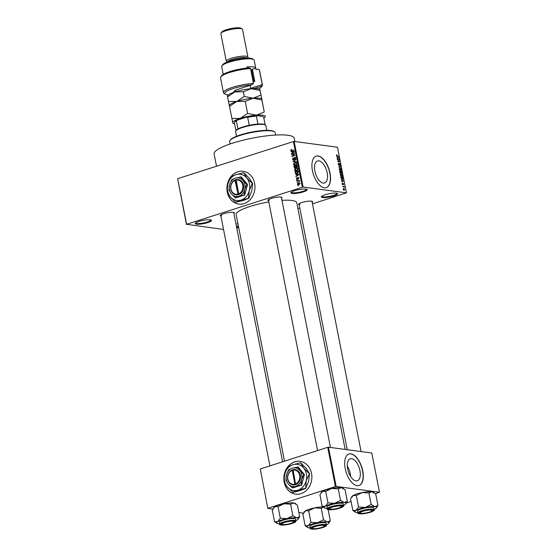 <?xml version="1.0" encoding="UTF-8"?>
<svg xmlns="http://www.w3.org/2000/svg" width="557" height="557" viewBox="0 0 557 557"><rect width="100%" height="100%" fill="white"/><g stroke="black" fill="none" stroke-linecap="round" stroke-linejoin="round"><path stroke-width="0.84" d="M305.897 189.067A8.271 1.65 -11.1 0 1 306.942 189.366A8.271 1.65 -11.1 0 1 302.284 192.2A8.271 1.65 -11.1 0 1 292.223 193.453A8.271 1.65 -11.1 0 1 291.046 192.485A8.271 1.65 -11.1 0 1 297.424 189.916A8.271 1.65 -11.1 0 1 305.897 189.067M291.374 192.158A7.721 1.539 168.9 0 0 291.381 192.214A7.721 1.539 168.9 0 0 292.578 192.778A7.721 1.539 168.9 0 0 301.233 191.796A7.721 1.539 168.9 0 0 306.531 189.241A7.721 1.539 168.9 0 0 306.517 189.192M210.205 219.785A8.271 1.65 -11.1 0 1 211.256 220.092A8.271 1.65 -11.1 0 1 206.591 222.918A8.271 1.65 -11.1 0 1 196.537 224.179A8.271 1.65 -11.1 0 1 195.361 223.211A8.271 1.65 -11.1 0 1 201.738 220.642A8.271 1.65 -11.1 0 1 210.205 219.785M195.681 222.884A7.721 1.539 168.9 0 0 195.688 222.939A7.721 1.539 168.9 0 0 196.886 223.503A7.721 1.539 168.9 0 0 205.547 222.522A7.721 1.539 168.9 0 0 210.845 219.966A7.721 1.539 168.9 0 0 210.825 219.911M238.48 226.567A8.271 1.65 -11.1 0 1 236.565 227.131M236.44 226.483A7.721 1.539 168.9 0 0 238.347 225.905M336.337 193.147A8.271 1.65 -11.1 0 1 337.389 193.453A8.271 1.65 -11.1 0 1 332.724 196.28A8.271 1.65 -11.1 0 1 322.67 197.533A8.271 1.65 -11.1 0 1 321.493 196.572A8.271 1.65 -11.1 0 1 327.871 194.003A8.271 1.65 -11.1 0 1 336.337 193.147M321.821 196.245A7.721 1.539 168.9 0 0 321.828 196.301A7.721 1.539 168.9 0 0 323.025 196.858A7.721 1.539 168.9 0 0 331.68 195.883A7.721 1.539 168.9 0 0 336.978 193.328A7.721 1.539 168.9 0 0 336.964 193.272M227.291 192.158A16.543 13.974 -82.4 0 0 238.744 204.085A16.543 13.974 -82.4 0 0 254.612 183.302A16.543 13.974 -82.4 0 0 243.144 171.291A16.543 13.974 -82.4 0 0 230.821 176.813A16.543 13.974 -82.4 0 0 227.005 190.222M227.486 192.534A16.543 13.974 -82.4 0 0 238.807 204.092M355.986 480.9A11.558 5.744 72.2 0 0 357.336 480.795A11.558 5.744 72.2 0 0 359.648 469.321A11.558 5.744 72.2 0 0 351.62 458.676A11.558 5.744 72.2 0 0 350.269 458.78A11.558 5.744 72.2 0 0 347.958 470.261A11.558 5.744 72.2 0 0 355.986 480.9M350.632 476.507A11.558 5.744 72.2 0 0 347.317 466.174M357.107 485.641A16.543 8.223 72.2 0 0 359.042 485.481A16.543 8.223 72.2 0 0 362.349 469.057A16.543 8.223 72.2 0 0 350.861 453.823A16.543 8.223 72.2 0 0 348.926 453.976A16.543 8.223 72.2 0 0 345.625 470.4A16.543 8.223 72.2 0 0 357.107 485.641M358.952 485.509A16.543 8.223 72.2 0 0 362.141 469.022A16.543 8.223 72.2 0 0 350.68 453.878A16.543 8.223 72.2 0 0 348.835 454.004M318.862 160.848A11.558 5.744 -107.8 0 1 326.882 171.493A11.558 5.744 -107.8 0 1 324.578 182.968A11.558 5.744 -107.8 0 1 323.227 183.079A11.558 5.744 -107.8 0 1 315.199 172.433A11.558 5.744 -107.8 0 1 317.511 160.959A11.558 5.744 -107.8 0 1 318.862 160.848M324.348 187.813A16.543 8.223 72.2 0 0 326.284 187.66A16.543 8.223 72.2 0 0 329.591 171.236A16.543 8.223 72.2 0 0 318.103 155.995A16.543 8.223 72.2 0 0 316.167 156.155A16.543 8.223 72.2 0 0 312.867 172.579A16.543 8.223 72.2 0 0 324.348 187.813M326.193 187.688A16.543 8.223 72.2 0 0 329.382 171.201A16.543 8.223 72.2 0 0 317.922 156.057A16.543 8.223 72.2 0 0 316.077 156.183M220.906 216.074A7.171 1.434 -11.1 0 1 220.349 215.322A7.171 1.434 -11.1 0 1 225.877 213.101A7.171 1.434 -11.1 0 1 233.223 212.356A7.171 1.434 -11.1 0 1 234.128 212.621A7.171 1.434 -11.1 0 1 233.898 213.526M233.689 212.454A6.621 1.323 168.9 0 0 233.682 212.447L282.608 461.795M268.571 200.771A7.171 1.434 -11.1 0 1 268.014 200.026A7.171 1.434 -11.1 0 1 273.543 197.798A7.171 1.434 -11.1 0 1 280.881 197.053A7.171 1.434 -11.1 0 1 281.793 197.317A7.171 1.434 -11.1 0 1 281.557 198.222M281.348 197.15A6.621 1.323 168.9 0 0 281.348 197.143L330.461 447.473M299.193 204.879A7.171 1.434 -11.1 0 1 298.636 204.127A7.171 1.434 -11.1 0 1 304.164 201.906A7.171 1.434 -11.1 0 1 311.502 201.161A7.171 1.434 -11.1 0 1 312.414 201.425A7.171 1.434 -11.1 0 1 312.178 202.33M311.969 201.258A6.621 1.323 168.9 0 0 311.969 201.251L361.082 451.574M216.52 166.216L214.111 153.948A40.814 8.146 -11.1 0 1 242.121 140.441A40.814 8.146 -11.1 0 1 287.878 135.26A40.814 8.146 -11.1 0 1 294.207 138.233L294.855 141.52M284.509 461.189L236.133 214.605A30.886 6.169 -11.1 0 1 268.801 201.961M281.974 200.346A30.886 6.169 -11.1 0 1 291.959 200.471A30.886 6.169 -11.1 0 1 296.742 202.713L345.152 449.443M284.202 482.23A16.543 13.974 -82.4 0 0 295.656 494.156A16.543 13.974 -82.4 0 0 311.523 473.366A16.543 13.974 -82.4 0 0 300.056 461.363A16.543 13.974 -82.4 0 0 287.732 466.877L284.731 474.111A13.236 11.175 -82.4 0 0 287.231 486.839A13.236 11.175 -82.4 0 0 297.953 490.16A13.236 11.175 -82.4 0 0 306.176 480.761A13.236 11.175 -82.4 0 0 303.676 468.033A13.236 11.175 -82.4 0 0 292.954 464.712A13.236 11.175 -82.4 0 0 284.731 474.111L283.91 481.638L287.231 486.839L293.066 492.381L300.467 490.501L305.696 488.329L306.176 480.761L309.511 473.575L308.689 481.095L305.696 488.329M284.397 482.606A16.543 13.974 -82.4 0 0 295.711 494.163M297.591 182.619L297.069 182.424L297.591 182.619M298.072 181.032L296.804 181.081L299.123 180.336L298.817 180.788L299.248 181.422L298.072 181.032M298.956 180.809L299.311 181.06M299.311 181.227L298.559 180.941M297.139 180.308L296.616 180.113L297.139 180.308M297.215 179.354L296.31 178.783L296.895 177.718L296.644 178.7L297.097 179.041L297.898 177.446L298.705 177.996L298.197 178.992L298.009 177.767L296.867 179.396M296.644 178.7L297.605 179.103M298.726 178.163L298.009 177.767M296.54 174.571L295.461 174.23L298.851 174.237L298.921 174.592L295.941 176.694L296.77 175.74L296.54 174.571L296.944 174.626M294.583 170.003L294.897 168.875L296.902 168.068L297.863 168.952L296.477 170.783L295.266 170.811L294.583 170.003L295.015 170.059M293.497 164.461L293.811 163.333L295.816 162.526L296.77 163.41L295.384 165.234L294.173 165.269L293.497 164.461L293.922 164.517M290.74 150.39L291.59 149.339L291.429 150.571L294.117 150.118L291.241 150.919L290.74 150.39L291.186 150.453M291.116 150.286L292.328 150.689M302.354 187.138L293.407 141.534L294.152 141.422L303.099 187.034L186.609 224.297L223.531 229.456M293.407 141.534L177.662 178.693L186.609 224.297M292.077 151.817L290.998 151.476L294.388 151.483L294.458 151.838L291.478 153.934L292.307 152.987L292.077 151.817L292.481 151.873M294.173 153.843L291.617 154.658L294.744 153.3L292.536 155.904L295.161 155.417L291.972 156.44L294.576 153.892M293.595 159.922L292.46 159.163L293.316 157.701L292.836 159.079L293.518 159.587L294.66 157.373L295.718 158.056L294.966 159.379L295.349 158.181L294.716 157.715L294.249 159.163L293.184 159.963M292.836 159.079L294.019 159.65M295.398 157.471L295.05 157.332M295.746 158.237L294.716 157.715M296.428 161.892L292.968 161.53L295.962 159.504L293.372 161.558L296.428 161.892M295.231 168.005L294.096 167.274L293.887 166.23L297.083 165.206L297.285 166.258L296.665 167.441L295.927 167.288L294.757 168.054M296.665 167.441L295.927 167.288L296.763 167.399M297.034 173.519L296.039 173.645L294.98 171.772L298.169 170.748L298.399 172.245L297.034 173.519M298.782 184.75L298.037 184.847L297.375 184.2L298.392 182.877L299.095 182.78L299.777 183.427L298.782 184.75M298.211 185.801L297.696 185.606L298.211 185.801M303.099 187.034L346.426 192.84L312.484 203.869M299.791 207.949L297.891 208.555M238.675 227.569L236.774 228.182M186.449 224.485L177.662 178.693M341.281 179.681L343.53 180.983L341.692 181.784L342.179 181.22L341.949 180.057L341.281 179.681M340.48 174.153L341.121 173.916L342.451 175.364L341.657 176.52L340.348 175.079L340.48 174.153L341.121 173.916L340.522 174.111M342.04 176.499L341.657 176.52M339.394 168.611L340.035 168.374L341.364 169.822L340.571 170.978L339.262 169.537L339.394 168.611L340.035 168.374L339.436 168.562M340.954 170.957L340.571 170.978M338.788 163.556L338.468 164.308L338.955 165.039L339.568 163.431L340.313 164.461L339.902 165.394L339.624 163.765L339.025 165.373L338.224 164.245L338.698 163.215L338.183 163.73M338.628 165.137L339.039 165.032L338.649 165.157M339.812 165.06L340.076 164.44M339.624 163.765L339.178 163.925M338.656 165.171L339.415 164.928L339.025 165.373M336.818 156.928L339.067 158.23L337.229 159.03L337.716 158.466L337.486 157.297L336.818 156.928M346.426 192.84L337.479 147.236L294.152 141.422M336.546 154.957L336.999 154.825L336.971 155.897L338.726 156.51L337.34 156.322L336.505 155.466L336.999 154.825L336.532 154.971M337.089 155.166L336.532 155.584M337.368 159.755L339.352 159.692L338.057 161.251L339.77 161.815L337.723 161.537L339.011 159.97L337.368 159.755M338.781 166.954L340.571 165.895L338.983 166.801L341.037 168.291L338.781 166.954M339.136 166.759L340.64 166.251M339.847 172.371L339.638 171.326L341.692 171.598L341.894 172.649L341.559 173.506L341.058 173.081L340.647 173.478L339.847 172.371M340.313 173.324L341.058 173.081L340.647 173.478M340.919 177.857L340.724 176.868L342.778 177.14L343.028 178.616L342.207 179.27L340.919 177.857M342.618 179.25L342.207 179.27M342.075 183.859L342.388 183.1L342.729 184.325L343.042 183.232L343.613 184.054L343.342 184.778L343.133 183.573L342.715 184.736L342.075 183.859M342.485 183.441L342.095 183.97M342.332 184.485L342.729 184.325M343.3 184.423L343.404 184.033M343.133 183.573L342.743 183.761M342.618 186.511L344.045 186.372L344.198 187.424L343.711 186.72L342.618 186.511M343.133 189.276L343.725 188.44L344.679 189.484L344.108 190.327L343.133 189.276M336.17 486.449L335.425 486.553L327.725 447.313L328.47 447.201L336.17 486.449L379.498 492.256L375.467 493.683M351.07 501.516L346.405 503.013M327.725 447.313L260.286 468.966L267.82 508.388L272.791 509.056M298.879 512.558L303.412 513.164M267.82 508.388L260.286 468.966M287.725 466.891A16.543 13.974 -82.4 0 0 283.917 480.287M335.425 486.553L267.987 508.207M379.498 492.256L371.798 453.015L328.47 447.201M300.112 461.37A16.543 13.974 -82.4 0 0 287.955 466.759M287.377 467.532A16.543 13.974 -82.4 0 0 283.959 479.166M235.959 224.039A8.271 1.65 -11.1 0 1 237.943 223.837M269.915 465.875L220.697 215.002A6.621 1.323 168.9 0 0 220.697 215.002A6.621 1.323 168.9 0 0 221.721 215.482M317.581 450.571L268.363 199.698A6.621 1.323 168.9 0 0 268.363 199.698A6.621 1.323 168.9 0 0 269.386 200.186M347.227 449.722L298.984 203.806A6.621 1.323 168.9 0 0 298.984 203.806A6.621 1.323 168.9 0 0 300.007 204.287M243.2 171.298A16.543 13.974 -82.4 0 0 231.044 176.694M230.466 177.46A16.543 13.974 -82.4 0 0 227.054 189.095M337.939 156.406L338.663 156.169M337.215 158.654L339.067 158.23M338.405 157.84L337.744 157.443L337.932 158.383L338.823 158.049L338.405 157.84M338.628 159.922L339.352 159.692M338.635 160.305L339.422 160.054M337.688 161.377L338.057 161.251M338.983 161.704L339.7 161.474M340.055 170.79L340.94 170.56L341.128 169.788L340.097 168.708L339.255 168.903M339.283 169.634L340.94 170.56M340.097 168.708L339.505 169.565M340.968 171.828L341.692 171.598M341.518 171.904L340.905 171.821L341.462 173.164L341.518 171.904M341.176 173.255L341.629 172.489M340.661 171.793L339.944 171.695L340.578 173.136L340.661 171.793M340.23 173.255L340.793 172.454M341.142 176.332L342.033 176.103L342.214 175.337L341.183 174.25L340.348 174.445M340.376 175.177L342.033 176.103M341.183 174.25L340.592 175.107M342.054 177.377L342.778 177.14M342.604 177.446L341.03 177.237L341.615 178.734L342.771 178.518L342.604 177.446M341.671 179.089L342.771 178.518M341.678 181.408L343.53 180.983M342.868 180.593L342.207 180.196L342.395 181.136L343.286 180.802L342.868 180.593M343.321 186.602L344.045 186.372M344.463 189.45L343.787 188.781L343.349 189.317L344.024 189.986L344.463 189.45L343.606 190.118M343.161 189.38L343.787 188.781M291.311 149.847L290.858 149.791M292.209 151.838L290.998 151.476M292.167 151.636L294.416 151.636M291.889 153.648L291.408 153.586M292.745 153.043L292.307 152.987M293.462 151.831L292.474 151.81L292.655 152.75L294.096 151.789L293.462 151.831M294.451 151.838L294.096 151.789M293.079 152.806L292.655 152.75M292.341 154.428L291.555 154.324M293.323 156.009L292.536 155.904M292.745 156.197L291.896 156.078M292.878 159.218L292.46 159.163M295.398 159.121L294.862 159.051M294.173 161.871L292.968 161.53M296.394 161.697L293.372 161.558M294.2 163.382L293.811 163.333M295.788 162.888L294.841 162.644M295.349 165.429L294.667 164.614M296.401 163.535L295.711 162.874L294.897 162.985L293.873 164.336L294.583 164.997L296.025 164.524L296.79 163.584M296.435 164.58L296.025 164.524M295.962 164.983L295.328 164.893M294.681 166.334L293.887 166.23M297.16 165.714L295.823 165.972L296.547 167.121L296.777 165.666M296.338 167.824L296.749 166.912M297.062 167.191L296.046 166.947M295.447 166.09L294.326 166.446L294.576 167.497L295.161 167.664L295.447 166.09L295.858 166.146M295.997 166.808L295.579 166.752M295.69 167.734L294.576 167.497M295.287 168.924L294.897 168.875M296.874 168.43L295.927 168.193M296.435 170.971L295.76 170.163M297.487 169.077L296.797 168.416L295.99 168.527L294.959 169.878L295.67 170.539L297.111 170.066L297.884 169.133M297.529 170.122L297.111 170.066M297.048 170.526L296.421 170.442M295.593 172.816L295.175 172.761M295.767 171.876L294.98 171.772M297.863 171.208L295.419 171.995L296.164 173.297L298.009 172.308L297.863 171.208L298.267 171.264M298.378 171.855L297.981 171.807M298.378 172.357L298.009 172.308M297.619 173.269L296.972 173.185M296.672 174.592L295.461 174.23M296.63 174.39L298.879 174.39M296.352 176.402L295.871 176.339M297.208 175.796L296.77 175.74M297.925 174.585L296.937 174.564L297.118 175.504L298.559 174.543L297.925 174.585M298.914 174.592L298.559 174.543M297.542 175.559L297.118 175.504M296.686 178.832L296.31 178.783M297.703 178.936L297.285 178.881M298.566 178.727L298.092 178.665M298.67 177.857L298.218 177.794M297.111 180.183L296.616 180.113M297.591 181.185L296.804 181.081M299.304 181.039L298.698 180.962M297.563 182.494L297.069 182.424M297.758 184.256L297.375 184.2M299.22 183.169L298.392 182.877M299.791 183.573L298.455 183.211L297.703 184.102L298.691 184.416L299.443 183.525L298.455 183.211M299.297 184.499L297.703 184.102M298.19 185.676L297.696 185.606M229.957 140.517L230.389 139.904A22.614 4.512 -11.1 0 1 247.823 132.879A22.614 4.512 -11.1 0 1 270.974 130.547A22.614 4.512 -11.1 0 1 273.835 131.375L274.462 131.779A23.164 4.623 168.9 0 0 271.531 130.93A23.164 4.623 168.9 0 0 247.816 133.318A23.164 4.623 168.9 0 0 229.957 140.517A23.164 4.623 168.9 0 0 229.665 141.534L230.138 143.964M275.597 135.045L275.123 132.615A23.164 4.623 168.9 0 0 274.462 131.779M324.515 508.005A11.098 2.214 168.9 0 1 325.406 506.257A11.098 2.214 -11.1 0 1 329.201 504.677A11.098 2.214 -11.1 0 1 334.576 503.312L327.969 502.901L325.406 506.257L322.197 506.306L324.515 508.005A11.098 2.214 168.9 0 0 325.922 508.409A11.098 2.214 -11.1 0 0 327.258 508.506M331.7 507.079A7.171 1.434 -11.1 0 1 342.339 505.951A7.171 1.434 -11.1 0 1 339.317 508.095A7.171 1.434 -11.1 0 1 331.631 509.537A7.171 1.434 -11.1 0 1 328.567 508.652A7.171 1.434 -11.1 0 1 331.7 507.079M341.901 505.784A6.621 1.323 168.9 0 0 341.901 505.777A6.621 1.323 -11.1 0 1 341.901 505.784A6.621 1.323 -11.1 0 1 341.817 506.076L341.385 506.689A6.064 1.211 168.9 0 0 341.169 506.139A6.064 1.211 168.9 0 0 333.859 506.717A6.064 1.211 168.9 0 0 329.73 508.973A6.064 1.211 168.9 0 0 329.848 509.035A6.064 1.211 168.9 0 0 335.962 508.736A6.064 1.211 168.9 0 0 341.385 506.689M330.705 504.879A8.271 1.65 168.9 0 0 326.973 507.058L327.328 508.861A8.271 1.65 -11.1 0 1 331.053 506.682A8.271 1.65 -11.1 0 1 339.199 505.074A8.271 1.65 -11.1 0 1 343.565 505.679L343.209 503.876A8.271 1.65 168.9 0 0 338.844 503.27A8.271 1.65 168.9 0 0 330.705 504.879M322.197 506.306L319.934 494.755L322.489 491.406L325.699 491.358L327.969 502.901M325.699 491.358L331.666 488.461L338.273 488.872L340.536 500.416L334.576 503.312A11.098 2.214 -11.1 0 1 344.261 502.525L340.536 500.416M338.273 488.872L341.35 487.674L345.075 489.784L347.345 501.328L344.261 502.525A11.098 2.214 -11.1 0 1 345.841 503.82A11.098 2.214 -11.1 0 1 344.783 504.677A11.098 2.214 -11.1 0 1 343.495 505.324M345.841 503.82L347.345 501.328M320.999 492.882L321.431 492.27A11.098 2.214 -11.1 0 1 322.489 491.406A11.098 2.214 -11.1 0 1 331.666 488.461A11.098 2.214 -11.1 0 1 341.35 487.674A11.098 2.214 -11.1 0 1 342.757 488.085L343.467 488.538M291.896 521.227A6.064 1.211 168.9 0 0 284.815 522.403A6.064 1.211 168.9 0 0 282.065 524.276A6.064 1.211 168.9 0 0 283.798 524.555A6.064 1.211 168.9 0 0 289.772 523.698A6.064 1.211 168.9 0 0 293.72 521.993A6.064 1.211 168.9 0 0 291.896 521.227M282.065 524.276L281.438 523.872A6.621 1.323 -11.1 0 1 281.25 523.636A6.621 1.323 -11.1 0 1 281.25 523.622A6.621 1.323 168.9 0 0 281.25 523.636M294.235 521.087A6.621 1.323 168.9 0 0 294.235 521.073A6.621 1.323 -11.1 0 1 294.235 521.087A6.621 1.323 -11.1 0 1 294.152 521.38L293.72 521.993M362.085 513.359A6.064 1.211 168.9 0 0 368.059 512.503A6.064 1.211 168.9 0 0 372.006 510.79A6.064 1.211 168.9 0 0 370.175 510.031A6.064 1.211 168.9 0 0 363.094 511.201A6.064 1.211 168.9 0 0 360.351 513.081A6.064 1.211 168.9 0 0 362.085 513.359M372.522 509.892A6.621 1.323 168.9 0 0 372.522 509.878A6.621 1.323 -11.1 0 1 372.522 509.892A6.621 1.323 -11.1 0 1 372.438 510.184L372.006 510.79M360.351 513.081L359.718 512.677A6.621 1.323 -11.1 0 1 359.53 512.44A6.621 1.323 -11.1 0 1 359.53 512.426A6.621 1.323 168.9 0 0 359.53 512.44M312.811 528.447A6.064 1.211 168.9 0 0 318.917 528.14A6.064 1.211 168.9 0 0 324.341 526.093A6.064 1.211 168.9 0 0 324.125 525.55A6.064 1.211 168.9 0 0 316.815 526.121A6.064 1.211 168.9 0 0 312.686 528.384A6.064 1.211 168.9 0 0 312.811 528.447M324.856 525.195A6.621 1.323 168.9 0 0 324.856 525.181A6.621 1.323 -11.1 0 1 324.856 525.195A6.621 1.323 -11.1 0 1 324.773 525.481L324.341 526.093M266.81 130.331L265.884 125.617A15.443 3.084 168.9 0 0 265.445 125.06A15.443 3.084 168.9 0 0 242.532 127.49A15.443 3.084 168.9 0 0 235.771 130.881A15.443 3.084 168.9 0 0 235.576 131.563L236.502 136.277M235.771 130.881L236.203 130.268A14.893 2.973 -11.1 0 1 237.964 128.925A14.893 2.973 -11.1 0 1 242.72 126.996A14.893 2.973 -11.1 0 1 249.237 125.304A14.893 2.973 -11.1 0 1 257.94 124.058A14.893 2.973 -11.1 0 1 264.812 124.657L265.445 125.06M249.237 125.304L247.677 117.353L246.493 117.165A14.336 2.862 -11.1 0 1 256.965 115.668L262.82 116.455L263.621 117.074L265.153 124.872M237.379 120.096L236.398 120.973A14.893 2.973 168.9 0 0 234.643 122.317L235.068 121.705A14.336 2.862 -11.1 0 1 237.379 120.096L246.493 117.165M237.964 128.925L236.398 120.973M256.965 115.668L256.38 116.107A14.893 2.973 168.9 0 0 247.677 117.353M257.94 124.058L256.38 116.107M234.643 122.317A14.893 2.973 168.9 0 0 234.448 122.972L235.952 130.623M265.174 124.893L263.677 117.235A14.893 2.973 168.9 0 0 263.621 117.074M274.531 521.61L272.269 510.059L274.831 506.71A11.098 2.214 -11.1 0 1 278.625 505.129A11.098 2.214 -11.1 0 1 284 503.765L290.608 504.169L292.878 515.719L286.911 518.616L280.303 518.205L277.741 521.561L274.531 521.61L276.857 523.302A11.098 2.214 -11.1 0 1 277.741 521.561A11.098 2.214 -11.1 0 1 286.911 518.616A11.098 2.214 -11.1 0 1 296.603 517.822L292.878 515.719M273.334 508.186L273.766 507.573A11.098 2.214 -11.1 0 1 274.831 506.71L278.04 506.661L284 503.765A11.098 2.214 -11.1 0 1 293.685 502.978L297.417 505.088L299.68 516.631L296.603 517.822A11.098 2.214 168.9 0 1 298.183 519.124L299.68 516.631M298.183 519.124A11.098 2.214 168.9 0 1 297.118 519.98A11.098 2.214 -11.1 0 1 295.83 520.628M291.652 523.399A7.171 1.434 -11.1 0 1 283.973 524.833A7.171 1.434 -11.1 0 1 280.902 523.956A7.171 1.434 -11.1 0 1 284.042 522.382A7.171 1.434 -11.1 0 1 294.681 521.255A7.171 1.434 -11.1 0 1 291.652 523.399M295.899 520.983L295.551 519.18A8.271 1.65 168.9 0 0 291.186 518.574A8.271 1.65 168.9 0 0 283.04 520.182A8.271 1.65 168.9 0 0 279.315 522.362L279.67 524.165A8.271 1.65 -11.1 0 1 283.395 521.986A8.271 1.65 -11.1 0 1 291.541 520.377A8.271 1.65 -11.1 0 1 295.899 520.983C295.119 521.965 297.306 521.401 292.098 523.455C283.868 525.975 278.11 524.875 279.67 524.165M278.04 506.661L280.303 518.205M290.608 504.169L293.685 502.978A11.098 2.214 -11.1 0 1 295.092 503.389L295.802 503.841M279.6 523.81A11.098 2.214 -11.1 0 1 278.263 523.712A11.098 2.214 -11.1 0 1 276.857 523.302M355.136 512.106A11.098 2.214 168.9 0 1 356.027 510.358A11.098 2.214 -11.1 0 1 359.822 508.785A11.098 2.214 -11.1 0 1 365.197 507.42L358.59 507.009L356.027 510.358L352.818 510.414L355.136 512.106A11.098 2.214 168.9 0 0 356.543 512.517A11.098 2.214 -11.1 0 0 357.879 512.614M362.329 511.187A7.171 1.434 -11.1 0 1 372.96 510.059A7.171 1.434 -11.1 0 1 369.939 512.203A7.171 1.434 -11.1 0 1 362.259 513.638A7.171 1.434 -11.1 0 1 359.188 512.76A7.171 1.434 -11.1 0 1 362.329 511.187M361.326 508.987A8.271 1.65 168.9 0 0 357.594 511.166L357.949 512.969A8.271 1.65 -11.1 0 1 361.674 510.79A8.271 1.65 -11.1 0 1 369.82 509.182A8.271 1.65 -11.1 0 1 374.186 509.78L373.831 507.984A8.271 1.65 168.9 0 0 369.465 507.378A8.271 1.65 168.9 0 0 361.326 508.987M352.818 510.414L350.555 498.863L353.11 495.514L356.32 495.465L358.59 507.009M356.32 495.465L362.287 492.569L368.894 492.973L371.157 504.524L365.197 507.42A11.098 2.214 -11.1 0 1 374.889 506.626L371.157 504.524M368.894 492.973L371.972 491.782L375.697 493.885L377.966 505.436L374.889 506.626A11.098 2.214 -11.1 0 1 376.462 507.921A11.098 2.214 -11.1 0 1 375.404 508.785A11.098 2.214 -11.1 0 1 374.116 509.432M376.462 507.921L377.966 505.436M351.62 496.99L352.052 496.378A11.098 2.214 -11.1 0 1 353.11 495.514A11.098 2.214 -11.1 0 1 362.287 492.569A11.098 2.214 -11.1 0 1 371.972 491.782A11.098 2.214 -11.1 0 1 373.378 492.193L374.088 492.646M305.152 525.711L302.89 514.167L305.452 510.818A11.098 2.214 -11.1 0 1 309.246 509.237A11.098 2.214 -11.1 0 1 314.621 507.873L321.229 508.276L323.499 519.827L317.532 522.717L310.924 522.313L308.362 525.662L305.152 525.711L307.478 527.409A11.098 2.214 -11.1 0 1 308.362 525.662A11.098 2.214 -11.1 0 1 317.532 522.717A11.098 2.214 -11.1 0 1 327.224 521.93L323.499 519.827M303.955 512.294L304.387 511.674A11.098 2.214 -11.1 0 1 305.452 510.818L308.662 510.769L314.621 507.873A11.098 2.214 -11.1 0 1 323.018 506.988M328.108 509.544L330.301 520.739L327.224 521.93A11.098 2.214 168.9 0 1 328.804 523.225A11.098 2.214 168.9 0 1 327.739 524.088A11.098 2.214 -11.1 0 1 326.458 524.736M322.273 527.507A7.171 1.434 -11.1 0 1 314.594 528.941A7.171 1.434 -11.1 0 1 311.523 528.064A7.171 1.434 -11.1 0 1 314.663 526.49A7.171 1.434 -11.1 0 1 325.302 525.362A7.171 1.434 -11.1 0 1 322.273 527.507M326.52 525.084L326.172 523.281A8.271 1.65 168.9 0 0 321.807 522.682A8.271 1.65 168.9 0 0 313.661 524.29A8.271 1.65 168.9 0 0 309.936 526.469L310.291 528.273A8.271 1.65 -11.1 0 1 314.016 526.093A8.271 1.65 -11.1 0 1 322.162 524.485A8.271 1.65 -11.1 0 1 326.52 525.084C325.748 526.073 327.927 525.502 322.726 527.563C314.489 530.083 308.731 528.983 310.291 528.273M328.804 523.225L330.301 520.739M308.662 510.769L310.924 522.313M321.229 508.276L323.206 507.128M310.221 527.918A11.098 2.214 -11.1 0 1 308.884 527.82A11.098 2.214 -11.1 0 1 307.478 527.409M234.33 92.093A9.378 1.873 -11.1 0 1 234.051 91.271A9.378 1.873 -11.1 0 1 238.159 89.211L251.576 84.901A18.75 3.746 168.9 0 0 231.705 89.036A18.75 3.746 168.9 0 0 225.265 94.161A18.75 3.746 168.9 0 0 227.639 94.85A18.75 3.746 168.9 0 0 228.307 94.927M258.768 88.946A18.75 3.746 168.9 0 0 261.296 87.087A18.75 3.746 168.9 0 0 261.525 86.238L254.431 88.514M262.41 84.991L259.492 70.147A19.857 3.962 168.9 0 0 259.318 69.771L262.229 84.615A19.857 3.962 -11.1 0 1 262.41 84.991A19.857 3.962 -11.1 0 1 262.152 85.869L261.296 87.087M250.699 88.319L262.229 84.615L261.525 86.238M221.909 65.817L222.765 64.598A15.443 3.084 -11.1 0 1 234.671 59.801A15.443 3.084 -11.1 0 1 250.483 58.206A15.443 3.084 -11.1 0 1 252.439 58.777L253.7 59.585A16.543 3.3 168.9 0 0 251.604 58.972A16.543 3.3 168.9 0 0 234.664 60.685A16.543 3.3 168.9 0 0 221.909 65.817A16.543 3.3 168.9 0 0 221.693 66.548L223.232 74.366M227.576 61.876A9.929 1.984 -11.1 0 1 234.873 58.687A9.929 1.984 -11.1 0 1 245.512 57.545A9.929 1.984 -11.1 0 1 246.953 58.074M227.186 62.022L226.588 61.639A11.029 2.2 -11.1 0 1 226.274 61.242A11.029 2.2 -11.1 0 1 233.843 57.594A11.029 2.2 -11.1 0 1 246.215 56.194A11.029 2.2 -11.1 0 1 247.921 56.995A11.029 2.2 -11.1 0 1 247.781 57.482L247.371 58.067M221.004 33.183L221.867 31.958A9.929 1.984 -11.1 0 1 229.519 28.873A9.929 1.984 -11.1 0 1 239.684 27.85A9.929 1.984 -11.1 0 1 240.937 28.219L242.198 29.027A11.029 2.2 168.9 0 0 240.805 28.616A11.029 2.2 168.9 0 0 229.512 29.758A11.029 2.2 168.9 0 0 221.004 33.183A11.029 2.2 168.9 0 0 220.864 33.671L226.274 61.242M247.155 68.031L246.939 66.924A16.543 3.3 168.9 0 1 253.163 66.924A16.543 3.3 168.9 0 1 255.719 68.107L256.032 69.695L258.1 69.033L259.318 69.771M250.532 68.588A19.857 3.962 168.9 0 0 220.781 76.915L221.644 75.696A18.75 3.746 -11.1 0 1 249.313 67.857L250.532 68.588L253.449 83.439A19.857 3.962 -11.1 0 0 233.237 87.136A19.857 3.962 -11.1 0 0 223.441 92.636A19.857 3.962 -11.1 0 0 224.005 93.353L225.265 94.161M220.781 76.915A19.857 3.962 168.9 0 0 220.53 77.792L223.441 92.636M256.032 69.695L254.166 60.177A16.543 3.3 168.9 0 0 253.7 59.585M255.719 68.107L252.418 69.165A13.236 2.646 -11.1 0 1 251.604 70.015M234.894 90.575A8.271 1.65 168.9 0 0 235.465 90.882M252.418 69.165L254.814 81.364L253.143 81.9M252.982 81.085L254.375 80.64L254.814 81.364M247.921 56.995L242.511 29.424A11.029 2.2 168.9 0 0 242.198 29.027M251.576 84.901L253.449 83.439M229.435 106.422L236.85 101.423L228.474 101.499L232.694 122.178M229.303 105.489L229.602 105.064A16.543 3.3 -11.1 0 1 236.85 101.423L245.226 101.353L247.587 113.398L240.178 118.397L231.803 118.467M245.226 101.353L253.08 98.213L261.894 99.995L264.262 112.041L256.408 115.181L247.587 113.398M227.43 95.943L227.729 95.519A16.543 3.3 -11.1 0 1 234.977 91.877A16.543 3.3 -11.1 0 1 251.207 88.667L260.022 90.45L259.987 89.844L264.262 112.041M265.153 115.759L265.188 116.357A16.543 3.3 -11.1 0 1 264.986 117.116A16.543 3.3 -11.1 0 1 263.851 118.119M261.825 98.784L260.934 95.073L253.08 98.213L244.258 96.431L236.85 101.423A16.543 3.3 -11.1 0 1 253.08 98.213A16.543 3.3 -11.1 0 1 261.393 98.826L261.769 99.062M234.622 123.849A16.543 3.3 -11.1 0 1 233.195 123.355A16.543 3.3 -11.1 0 1 232.729 122.784A16.543 3.3 -11.1 0 1 240.178 118.397A16.543 3.3 168.9 0 1 256.408 115.181A16.543 3.3 -11.1 0 1 265.188 116.357M227.528 96.27L227.562 96.876L234.977 91.877L243.353 91.808L251.207 88.667A16.543 3.3 -11.1 0 1 259.52 89.28L259.896 89.517M260.934 95.073L259.987 89.844M243.353 91.808L244.258 96.431M227.562 96.876L228.474 101.499M252.558 78.899A12.136 2.423 -11.1 0 1 253.477 79.588L251.604 70.043A12.136 2.423 168.9 0 0 251.263 69.604A12.136 2.423 168.9 0 0 250.685 69.353M253.477 79.588A12.136 2.423 -11.1 0 1 253.324 80.117L252.913 80.709A11.579 2.312 168.9 0 0 252.739 79.825M238.654 193.864L236.14 179.605L235.228 179.897A7.721 6.517 -82.4 0 0 230.758 189.227A7.721 6.517 -82.4 0 0 238.138 194.727L239.05 194.456L238.654 193.864A7.171 6.057 -82.4 0 0 242.768 185.237A7.171 6.057 -82.4 0 0 235.952 180.12M239.05 194.435A7.721 6.517 -82.4 0 0 243.52 185.126A7.721 6.517 -82.4 0 0 236.14 179.626M231.67 179.702L229.547 184.827L228.962 190.153L231.315 193.836L235.207 197.728L235.841 197.819L244.788 194.943L247.489 184.492L241.251 176.917L235.367 178.163L231.67 179.702M235.207 197.728L238.904 196.189L244.788 194.943M244.147 194.859L244.732 189.533L246.855 184.409L247.489 184.492M246.855 184.409L242.963 180.517L240.61 176.827M248.443 198.208L249.264 190.689L252.258 183.455L246.765 177.962A13.236 11.175 -82.4 0 0 236.05 174.64A13.236 11.175 -82.4 0 0 227.827 184.04A13.236 11.175 -82.4 0 0 230.32 196.767A13.236 11.175 -82.4 0 0 241.042 200.095A13.236 11.175 -82.4 0 0 249.264 190.689A13.236 11.175 -82.4 0 0 246.765 177.962L243.792 172.802L249.285 178.296L252.6 183.504L251.778 191.023L248.784 198.257L243.555 200.429L235.813 202.268L241.042 200.095L248.784 198.257M243.451 172.761L236.05 174.64L230.821 176.813L227.827 184.04L227.005 191.566L230.32 196.767L235.813 202.268M242.963 180.517A9.378 7.916 -82.4 0 0 235.367 178.163A9.378 7.916 -82.4 0 0 229.547 184.827A9.378 7.916 -82.4 0 0 231.315 193.836A9.378 7.916 -82.4 0 0 238.904 196.189A9.378 7.916 -82.4 0 0 244.732 189.533A9.378 7.916 -82.4 0 0 242.963 180.517M238.138 194.727L235.04 180.412A7.171 6.057 -82.4 0 0 230.925 189.039A7.171 6.057 -82.4 0 0 237.742 194.156M236.036 179.904L235.228 179.897L235.04 180.412M235.813 179.981L238.675 194.574M295.558 483.936L293.052 469.697L292.14 469.99A7.721 6.517 -82.4 0 0 287.67 479.298A7.721 6.517 -82.4 0 0 295.043 484.799L295.962 484.527L295.558 483.936A7.171 6.057 -82.4 0 0 299.68 475.309A7.171 6.057 -82.4 0 0 292.864 470.192M295.955 484.506A7.721 6.517 -82.4 0 0 300.425 475.198A7.721 6.517 -82.4 0 0 293.052 469.697M288.575 469.774L286.458 474.891L285.873 480.225L288.227 483.908L292.112 487.8L292.752 487.89L301.692 485.015L304.401 474.564L298.155 466.982L292.279 468.235L288.575 469.774M292.112 487.8L295.816 486.261L301.692 485.015M301.058 484.931L301.643 479.598L303.76 474.48L304.401 474.564M303.76 474.48L299.875 470.588L297.522 466.898M292.724 492.339L297.953 490.16L305.354 488.28M309.17 473.527L303.676 468.033L300.703 462.874L306.197 468.367L309.511 473.575M300.355 462.825L292.954 464.712L287.732 466.884M299.875 470.588A9.378 7.916 -82.4 0 0 292.279 468.235A9.378 7.916 -82.4 0 0 286.458 474.891A9.378 7.916 -82.4 0 0 288.227 483.908A9.378 7.916 -82.4 0 0 295.816 486.261A9.378 7.916 -82.4 0 0 301.643 479.598A9.378 7.916 -82.4 0 0 299.875 470.588M292.14 469.99L295.043 484.799M291.952 470.484A7.171 6.057 -82.4 0 0 287.83 479.111A7.171 6.057 -82.4 0 0 294.646 484.228M292.947 469.976L292.14 469.969M292.724 470.045L295.586 484.646M336.832 156.12L337.257 155.981M292.648 150.585L291.861 150.481M293.88 152.242L293.476 152.193M295.071 161.697L293.901 161.537M294.507 167.33L294.096 167.274M297.292 166.306L296.888 166.251M298.343 174.995L297.939 174.947M297.765 178.567L297.347 178.512M331.297 507.023A7.944 1.587 168.9 0 0 328.95 509.697A7.944 1.587 168.9 0 0 339.728 508.151A7.944 1.587 168.9 0 0 342.068 505.484A7.944 1.587 168.9 0 0 331.297 507.023M292.063 523.455A7.944 1.587 168.9 0 0 294.409 520.781A7.944 1.587 168.9 0 0 283.631 522.327A7.944 1.587 168.9 0 0 281.285 525A7.944 1.587 168.9 0 0 292.063 523.455M361.918 511.131A7.944 1.587 168.9 0 0 359.571 513.798A7.944 1.587 168.9 0 0 370.349 512.259A7.944 1.587 168.9 0 0 372.696 509.585A7.944 1.587 168.9 0 0 361.918 511.131M322.684 527.563A7.944 1.587 168.9 0 0 325.03 524.889A7.944 1.587 168.9 0 0 314.252 526.435A7.944 1.587 168.9 0 0 311.906 529.101A7.944 1.587 168.9 0 0 322.684 527.563M336.874 155.18L336.477 155.306M340.814 170.623L340.139 170.839M341.559 173.157L341.19 173.276M340.689 173.13L340.25 173.276M341.907 176.165L341.225 176.381M342.485 178.922L341.782 179.145M344.268 189.972L343.669 190.167M343.544 188.788L343.112 188.934M291.381 150.571L292.55 150.724M293.281 159.608L294.458 159.768M294.938 157.694L296.108 157.847M295.711 162.874L296.881 163.034M294.583 164.997L295.753 165.15M296.31 167.149L297.487 167.309M294.876 167.699L296.052 167.859M296.797 168.416L297.967 168.576M295.67 170.539L296.846 170.693M296.944 179.055L298.113 179.208M298.113 177.76L299.29 177.913M298.636 180.941L299.805 181.102M298.998 183.135L300.167 183.295M298.148 184.492L299.318 184.645M327.328 508.861C325.775 509.571 331.533 510.672 339.763 508.151C343.175 506.738 344.442 505.909 343.565 505.679M329.73 508.973L329.096 508.569M312.686 528.384L312.059 527.98M357.949 512.969C356.396 513.679 362.154 514.779 370.384 512.259C373.796 510.839 375.063 510.017 374.186 509.78M235.353 90.318L235.618 91.675M264.986 117.116L265.285 116.685M233.195 123.355L232.819 123.111M250.114 85.367L250.768 88.702M250.657 69.214L251.263 69.604"/></g></svg>
